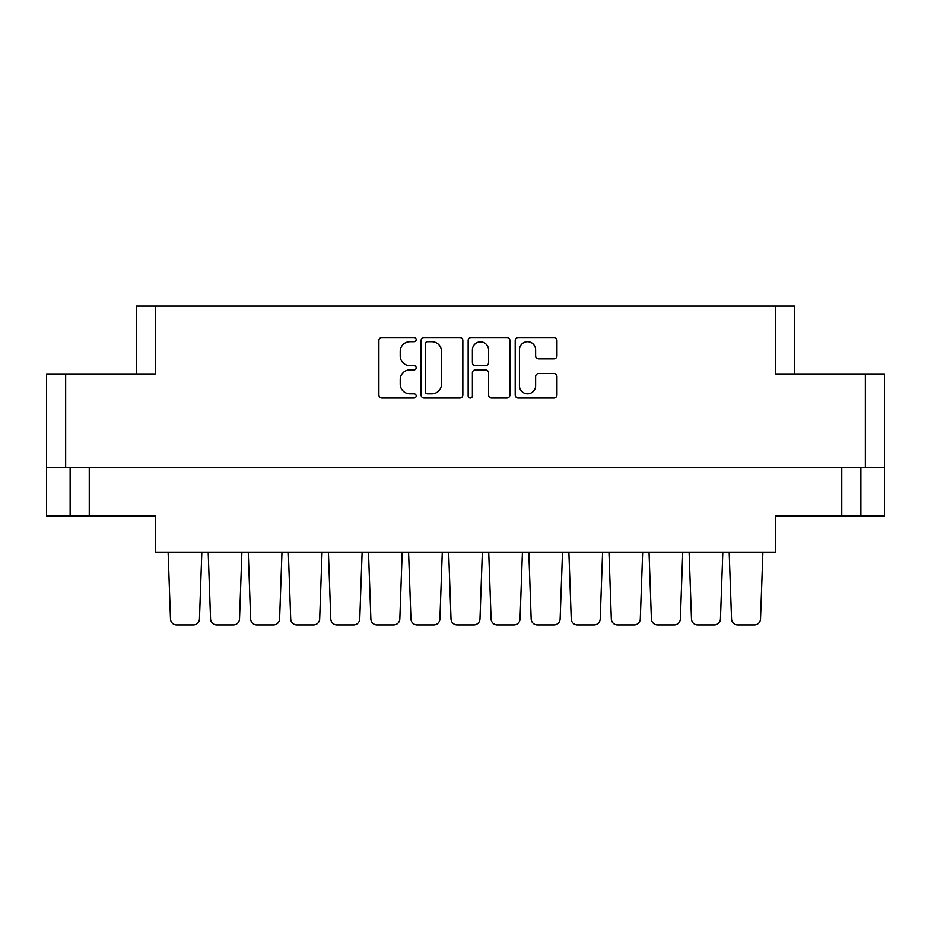 <?xml version="1.0" encoding="UTF-8"?>
<svg xmlns="http://www.w3.org/2000/svg" width="931" height="931" viewBox="0 0 931 931"><rect width="100%" height="100%" fill="white"/><g stroke="black" fill="none" stroke-linecap="round" stroke-linejoin="round"><path stroke-width="1.4" d="M519.44 385.702A8.1 8.1 0 0 0 527.528 393.801A8.1 8.1 0 0 0 535.628 385.702L535.628 376.555A3.026 3.026 0 0 1 538.653 373.529L553.933 373.529A3.026 3.026 0 0 1 556.959 376.555L556.959 395.012A3.026 3.026 0 0 1 553.933 398.037L518.23 398.037A3.026 3.026 0 0 1 515.204 395.012L515.204 340.537A3.026 3.026 0 0 1 518.23 337.511L553.933 337.511A3.026 3.026 0 0 1 556.959 340.537L556.959 355.828A3.026 3.026 0 0 1 553.933 358.854L538.653 358.854A3.026 3.026 0 0 1 535.628 355.828L535.628 349.847A8.1 8.1 0 0 0 527.528 341.747A8.1 8.1 0 0 0 519.44 349.847L519.44 385.702M470.271 398.037A2.118 2.118 0 0 0 472.389 395.919L472.389 372.924A3.026 3.026 0 0 1 475.415 369.898L485.551 369.898A3.026 3.026 0 0 1 488.577 372.924L488.577 395.012A3.026 3.026 0 0 0 491.603 398.037L506.883 398.037A3.026 3.026 0 0 0 509.909 395.012L509.909 340.537A3.026 3.026 0 0 0 506.883 337.511L471.179 337.511A3.026 3.026 0 0 0 468.153 340.537L468.153 395.919A2.118 2.118 0 0 0 470.271 398.037M136.263 373.936L136.263 306.124L155.372 306.124L155.372 373.936L65.659 373.936L65.659 467.653L46.55 467.653L46.55 373.936L65.659 373.936M865.341 373.936L884.45 373.936L884.45 467.653L865.341 467.653L865.341 373.936L775.628 373.936L775.628 306.124L794.737 306.124L794.737 373.936M46.55 467.653L46.55 516.053L70.128 516.053L70.128 467.653L70.128 516.053L155.675 516.053L155.675 552.13L775.325 552.13L775.325 516.053L841.752 516.053L841.752 467.653M462.847 395.012L462.847 340.537A3.026 3.026 0 0 0 459.821 337.511L424.117 337.511A3.026 3.026 0 0 0 421.091 340.537L421.091 395.012A3.026 3.026 0 0 0 424.117 398.037L459.821 398.037A3.026 3.026 0 0 0 462.847 395.012M409.896 341.747L414.062 341.747A2.118 2.118 0 0 0 416.18 339.629A2.118 2.118 0 0 0 414.062 337.511L381.908 337.511A3.026 3.026 0 0 0 378.882 340.537L378.882 395.012A3.026 3.026 0 0 0 381.908 398.037L414.062 398.037A2.118 2.118 0 0 0 416.18 395.919A2.118 2.118 0 0 0 414.062 393.801L409.896 393.801A9.682 9.682 0 0 1 400.214 384.119L400.214 379.58A9.682 9.682 0 0 1 409.896 369.898L414.062 369.898A2.118 2.118 0 0 0 416.18 367.78A2.118 2.118 0 0 0 414.062 365.662L409.896 365.662A9.682 9.682 0 0 1 400.214 355.979L400.214 351.441A9.682 9.682 0 0 1 409.896 341.747M775.628 306.124L155.372 306.124M865.341 467.653L65.659 467.653M884.45 467.653L884.45 516.053L841.752 516.053M427.445 341.747A2.118 2.118 0 0 0 425.327 343.876L425.327 391.683A2.118 2.118 0 0 0 427.445 393.801L431.833 393.801A9.682 9.682 0 0 0 441.515 384.119L441.515 351.441A9.682 9.682 0 0 0 431.833 341.747L427.445 341.747M488.577 349.998A8.1 8.1 0 0 0 480.477 341.898A8.1 8.1 0 0 0 472.389 349.998L472.389 362.636A3.026 3.026 0 0 0 475.415 365.662L485.551 365.662A3.026 3.026 0 0 0 488.577 362.636L488.577 349.998M860.872 467.653L860.872 516.053M760.522 618.929L762.885 552.13L760.522 618.929A6.168 6.168 0 0 1 754.354 624.876L737.713 624.876A6.168 6.168 0 0 1 731.545 618.929L729.171 552.13M199.455 618.929L201.829 552.13L199.455 618.929A6.168 6.168 0 0 1 193.287 624.876L176.646 624.876A6.168 6.168 0 0 1 170.478 618.929L168.115 552.13M241.897 552.13L239.523 618.929A6.168 6.168 0 0 1 233.367 624.876L216.725 624.876A6.168 6.168 0 0 1 210.557 618.929L208.183 552.13M562.51 552.13L560.136 618.929A6.168 6.168 0 0 1 553.98 624.876L537.327 624.876A6.168 6.168 0 0 1 531.17 618.929L528.796 552.13M642.658 552.13L640.295 618.929A6.168 6.168 0 0 1 634.127 624.876L617.486 624.876A6.168 6.168 0 0 1 611.318 618.929L608.944 552.13M722.817 552.13L720.443 618.929A6.168 6.168 0 0 1 714.275 624.876L697.633 624.876A6.168 6.168 0 0 1 691.477 618.929L689.103 552.13M279.603 618.929L281.977 552.13L279.603 618.929A6.168 6.168 0 0 1 273.446 624.876L256.793 624.876A6.168 6.168 0 0 1 250.637 618.929L248.263 552.13M359.762 618.929L362.124 552.13L359.762 618.929A6.168 6.168 0 0 1 353.594 624.876L336.952 624.876A6.168 6.168 0 0 1 330.784 618.929L328.41 552.13M439.909 618.929L442.283 552.13L439.909 618.929A6.168 6.168 0 0 1 433.753 624.876L417.1 624.876A6.168 6.168 0 0 1 410.943 618.929L408.569 552.13M193.287 624.876L176.646 624.876M273.446 624.876L256.793 624.876M353.594 624.876L336.952 624.876M433.753 624.876L417.1 624.876M322.056 552.13L319.682 618.929A6.168 6.168 0 0 1 313.514 624.876L296.873 624.876A6.168 6.168 0 0 1 290.705 618.929L288.342 552.13M402.204 552.13L399.83 618.929A6.168 6.168 0 0 1 393.673 624.876L377.02 624.876A6.168 6.168 0 0 1 370.864 618.929L368.49 552.13M479.989 618.929L482.351 552.13L479.989 618.929A6.168 6.168 0 0 1 473.821 624.876L457.179 624.876A6.168 6.168 0 0 1 451.011 618.929L448.649 552.13M233.367 624.876L216.725 624.876L233.367 624.876M313.514 624.876L296.873 624.876L313.514 624.876M393.673 624.876L377.02 624.876L393.673 624.876M473.821 624.876L457.179 624.876M553.98 624.876L537.327 624.876L553.98 624.876M634.127 624.876L617.486 624.876L634.127 624.876M714.275 624.876L697.633 624.876L714.275 624.876M520.057 618.929L522.431 552.13L520.057 618.929A6.168 6.168 0 0 1 513.9 624.876L497.247 624.876A6.168 6.168 0 0 1 491.091 618.929L488.717 552.13M600.216 618.929L602.59 552.13L600.216 618.929A6.168 6.168 0 0 1 594.048 624.876L577.406 624.876A6.168 6.168 0 0 1 571.238 618.929L568.876 552.13M680.363 618.929L682.737 552.13L680.363 618.929A6.168 6.168 0 0 1 674.207 624.876L657.554 624.876A6.168 6.168 0 0 1 651.397 618.929L649.023 552.13M513.9 624.876L497.247 624.876M594.048 624.876L577.406 624.876M674.207 624.876L657.554 624.876M754.354 624.876L737.713 624.876M89.248 467.653L89.248 516.053"/></g></svg>
